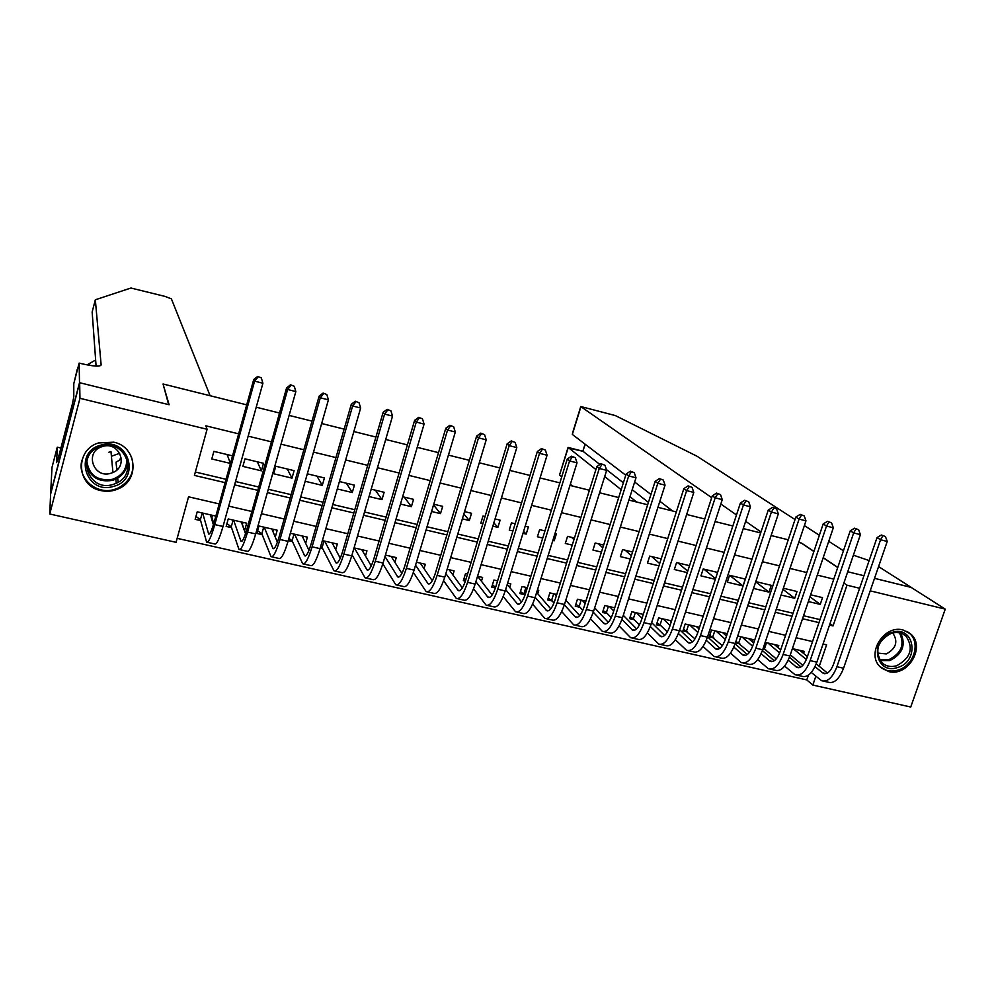 <?xml version="1.0" encoding="UTF-8"?>
<svg xmlns="http://www.w3.org/2000/svg" width="995" height="995" viewBox="0 0 995 995"><rect width="100%" height="100%" fill="white"/><g stroke="black" fill="none" stroke-linecap="round" stroke-linejoin="round"><path stroke-width="1.49" d="M118.256 468.483L116.751 469.267L118.256 468.483M113.753 442.178C136.663 446.606 140.096 479.578 118.84 488.595C113.094 491.269 107.112 491.928 100.905 490.585C76.615 486.244 74.488 450.175 98.343 442.986L113.753 442.178M903.074 629.997L910.587 633.902C926.109 646.427 908.074 677.135 888.572 671.538L879.866 666.563C865.998 653.329 884.294 624.425 903.074 629.997M911.146 587.398L874.518 578.344L911.047 587.324L945.25 609.127L910.736 707.022L812.828 685.07L815.838 676.252M177.16 538.345L806.796 679.921L812.828 685.07M219.223 503.918L188.552 496.803L176.065 542.325L49.75 514.005L79.961 398.311L207.072 429.28L194.423 475.411L225.119 482.65M79.501 382.689L168.652 404.629L163.056 383.995L210.094 395.724L171.401 298.873L164.909 296.373L130.917 288.028L95.333 299.781L101.142 364.954C100.134 366.881 93.343 366.396 80.769 363.498L79.14 363.088L79.501 382.689L50.645 493.383L49.75 514.005M232.556 455.859L213.875 451.369L211.786 458.969L230.454 463.421M263.501 463.297L244.994 458.844L242.879 466.394L261.386 470.822L263.501 463.297M294.11 470.647L275.789 466.245L273.662 473.757L291.995 478.135L294.11 470.647M305.179 481.281L322.28 485.373L324.42 477.936L307.306 473.819M337.28 488.955L352.28 492.537L354.431 485.15L339.419 481.543M369.046 496.555L381.981 499.639L384.132 492.289L371.197 489.179M400.475 504.067L411.383 506.666L413.559 499.353L402.639 496.729M431.581 511.492L440.499 513.631L442.688 506.355L433.758 504.204M462.364 518.855L469.341 520.522L471.53 513.283L464.553 511.604M454.628 509.229L452.439 516.48M492.836 526.131L497.898 527.35L500.099 520.149L495.025 518.93M485.05 516.529L482.985 516.044L480.796 523.258L482.849 523.756M522.984 533.345L526.181 534.104L528.395 526.952L525.198 526.181M515.149 523.768L511.442 522.885L509.241 530.061L512.947 530.944M552.834 540.472L554.19 540.807L556.416 533.681L555.048 533.357M544.962 530.932L539.626 529.651L537.424 536.79L542.748 538.059M574.451 538.021L567.548 536.355L565.322 543.457L572.237 545.111M603.654 545.036L595.197 543.009L592.958 550.073L601.428 552.088M632.571 551.989L622.572 549.588L620.345 556.615L630.332 559.003M661.19 558.867L649.71 556.106L647.459 563.095L658.939 565.832M689.535 565.682L676.575 562.561L674.324 569.513L687.271 572.61M717.594 572.423L703.204 568.966L700.94 575.869L715.33 579.314M745.28 579.078L729.571 575.297L727.308 582.174L743.004 585.931L745.28 579.078M753.514 588.443L768.986 592.137L771.262 585.321L755.79 581.602M781.063 595.022L794.719 598.293L797.007 591.503L783.351 588.219M790.117 655.332L791.199 655.581M762.904 649.113L765.652 649.747M735.417 642.832L739.87 643.852M726.4 635.979L727.183 633.653L711.512 630.046L709.261 636.85L713.838 637.894M699.547 627.298L685.194 624.002L682.956 630.842L687.582 631.9M671.563 620.868L658.628 617.895L656.401 624.773L661.066 625.83M643.28 614.388L631.825 611.738L629.599 618.641L634.312 619.723M614.736 607.808L604.761 605.507L602.547 612.46L607.298 613.542M585.893 601.179L577.448 599.226L575.234 606.216L580.035 607.311M556.765 594.475L549.862 592.896L547.673 599.91L552.511 601.017M527.338 587.709L522.027 586.49L519.838 593.555L524.726 594.674M497.612 580.881L493.918 580.035L491.741 587.125L495.41 587.97M467.588 573.978L465.536 573.506L463.371 580.645L465.399 581.105M437.24 567.001L435.076 574.177M320.266 547.934L322.542 548.456M288.251 540.608L292.505 541.591M275.254 537.064L277.207 530.211L258.936 526.007L256.834 533.432L262.183 534.651M242.432 524.601L244.409 530.596M244.596 530.633L246.685 523.196L228.228 518.955L226.151 526.417L231.536 527.649M806.796 679.921L808.413 675.145M803.562 653.429L804.258 651.377L792.393 648.64M778.078 647.658L778.799 645.519L765.167 642.384M752.357 641.85L753.103 639.611L737.668 636.066M537.723 593.679L538.755 590.333L537.399 590.023M509.714 587.46L510.808 583.916L507.624 583.182M481.443 581.217L482.6 577.423L477.538 576.267M452.874 574.936L454.106 570.881L447.153 569.277M424.032 568.618L425.338 564.264L416.445 562.225M394.891 562.299L396.284 557.586L385.413 555.086M365.451 555.956L366.956 550.844L354.058 547.884M335.713 549.626L337.33 544.029L322.38 540.596M305.652 543.32L307.418 537.163L290.366 533.233M215.84 516.106L197.221 511.828L195.157 519.328L200.604 520.572M212.98 523.407L213.751 523.581L211.91 517.288M833.785 579.14L817.293 575.11M806.783 572.548L789.98 568.443M779.52 565.881L762.406 561.715M751.984 559.165L734.559 554.912M724.186 552.374L706.438 548.046M696.102 545.521L678.03 541.106M667.732 538.593L649.337 534.104M639.088 531.604L620.358 527.027M610.146 524.539L591.067 519.875M580.918 517.4L561.491 512.661M551.392 510.186L531.616 505.36M521.567 502.91L501.418 497.985M491.418 495.547L470.909 490.547M460.971 488.11L440.088 483.023M430.201 480.61L408.945 475.411M399.119 473.011L377.466 467.725M367.702 465.349L345.651 459.964M335.949 457.588L313.5 452.116M303.873 449.765L281.013 444.18M271.436 441.842L248.165 436.158M238.663 433.845L205.853 425.823L207.072 429.28M195.356 472.028L226.052 479.291M235.529 481.53L258.75 487.015M268.302 489.266L291.1 494.652M300.714 496.928L323.114 502.214M332.79 504.502L354.792 509.701M364.531 512.002L386.147 517.114M395.948 519.427L417.166 524.44M427.029 526.765L447.862 531.691M457.787 534.029L478.259 538.867M488.234 541.23L508.333 545.981M518.358 548.344L538.108 553.009M548.183 555.397L567.573 559.974M577.709 562.362L596.751 566.864M606.938 569.277L625.631 573.692M635.867 576.105L654.225 580.446M664.511 582.871L682.545 587.137M692.868 589.575L710.579 593.754M720.94 596.204L738.34 600.321M748.75 602.771L765.827 606.813M776.274 609.276L793.052 613.243M803.537 615.718L820.004 619.611M808.338 601.54L820.228 604.388L822.517 597.634L810.626 594.774M50.807 493.421L79.662 382.727L169.113 404.741L163.292 384.854M163.491 384.107L246.71 404.853M256.225 407.216L279.533 413.024M289.122 415.412L312.007 421.121M321.659 423.522L344.146 429.131M353.859 431.544L375.936 437.054M385.712 439.491L407.39 444.889M417.228 447.34L438.521 452.65M448.422 455.113L469.329 460.324M479.279 462.799L499.826 467.924M509.826 470.411L529.999 475.448M540.061 477.948L559.862 482.886M569.986 485.411L589.426 490.249M599.599 492.786L618.691 497.55M628.902 500.087L647.67 504.763M657.931 507.326L676.351 511.915M686.649 514.477L704.734 518.992M715.094 521.567L732.855 525.994M743.253 528.581L760.69 532.934M771.125 535.534L788.251 539.8L771.125 535.534M813.935 551.379L801.684 543.146L798.724 542.412L801.336 543.059L813.885 551.504M79.662 382.727L79.961 398.311M843.872 583.045L846.981 585.184L859.63 588.269M870.215 590.843L945.25 609.127M847.728 571.752L863.934 575.732L847.728 571.752M837.728 567.536L823.176 557.747M829.519 625.084L833.051 625.917L846.981 585.184M234.596 484.876L257.817 490.348M267.356 492.6L290.167 497.973M299.769 500.236L322.169 505.522M331.845 507.798L353.834 512.985M363.585 515.273L385.177 520.373M394.978 522.686L416.196 527.686M426.059 529.999L446.892 534.912M456.817 537.25L477.277 542.076M487.251 544.427L507.351 549.165M517.375 551.529L537.126 556.18M547.2 558.556L566.59 563.12M576.714 565.508L595.756 569.998M605.943 572.399L624.636 576.801M634.872 579.214L653.23 583.543M663.503 585.968L681.538 590.209M691.861 592.647L709.572 596.826M719.932 599.264L737.332 603.356M747.73 605.818L764.819 609.835M775.267 612.298L792.032 616.253M802.517 618.728L818.984 622.609M819.246 666.314L826.596 644.822L823.052 644.001M812.542 641.564L796.075 637.745M785.602 635.308L768.849 631.427M758.401 629.002L741.337 625.034M730.939 622.634L713.564 618.591M703.204 616.191L685.505 612.087M675.195 609.699L657.173 605.52M646.912 603.132L628.566 598.878M618.343 596.502L599.662 592.174M589.488 589.811L570.458 585.396M560.347 583.045L540.969 578.555M530.895 576.217L511.181 571.64M501.157 569.327L481.082 564.662M471.12 562.349L450.673 557.61M440.76 555.309L419.94 550.484M410.089 548.195L388.896 543.282M379.107 541.006L357.528 536.006M347.802 533.743L325.825 528.644M316.161 526.405L293.786 521.218M284.184 518.992L261.411 513.706M251.872 511.492L228.688 506.107M830.017 623.629L833.051 625.917M809.942 596.801L820.228 604.388M782.953 589.401L794.719 598.293M755.702 581.851L768.986 592.137M729.671 575.321L743.004 585.931M703.913 569.128L715.542 578.642M677.918 562.884L687.744 571.167M651.688 556.578L659.685 563.543M625.208 550.223L631.365 555.757M598.492 543.792L602.783 547.81M571.528 537.312L573.941 539.663M553.083 539.676L554.19 540.807M523.594 531.367L526.181 534.104M493.843 522.823L497.898 527.35M463.832 514.017L469.341 520.522M433.546 504.913L440.499 513.631M404.269 497.127L411.383 506.666M375.438 490.199L381.981 499.639M346.347 483.197L352.28 492.537M316.97 476.145L322.28 485.373M287.294 469.006L291.995 478.135M257.332 461.817L261.386 470.822M227.071 454.541L230.467 463.384M885.45 536.541L881.359 535.011L885.45 536.541L887.229 541.442L880.55 539.75L836.907 666.725C832.579 677.719 827.454 682.371 821.522 680.692L811.311 672.458M802.841 665.344L790.291 654.822M799.818 650.357L807.418 656.6M816.236 663.839L827.417 673.03M793.463 648.889L806.36 659.548M814.992 666.687L823.35 673.404C827.318 674.51 830.738 671.401 833.611 664.075L877.018 537.623L881.359 535.011M887.229 541.442L843.549 668.242C839.22 679.224 834.071 683.864 828.101 682.184L823.785 681.202M882.776 535.857L880.55 539.75L877.018 537.623M891.781 632.459C914.368 624.537 920.35 661.202 897.677 667.483C875.239 675.593 868.859 638.84 891.781 632.459M896.781 665.692C910.773 657.931 913.833 648.081 905.985 636.116C901.905 632.609 897.017 631.676 891.333 633.293C877.714 640.618 874.406 650.27 881.408 662.235C885.562 666.277 890.687 667.434 896.781 665.692M877.528 653.081L886.346 653.914C896.147 648.504 898.323 641.588 892.863 633.143L892.627 632.932M880.127 666.837C885.202 670.991 891.197 672.073 898.112 670.058C913.845 665.717 920.96 642.745 909.405 633.255L906.781 631.327M101.092 445.076C128.852 436.469 141.452 479.752 113.38 486.418C85.868 495.274 72.685 451.867 101.092 445.076M112.895 484.503L116.253 483.259C138.802 473.943 125.047 438.783 101.527 446.245L99.848 446.78C75.234 454.715 88.505 492.425 112.895 484.503M112.945 472.525C129.002 466.108 119.375 441.133 102.771 446.419L101.415 446.854C84.339 452.576 93.717 478.831 110.756 473.309L112.945 472.525L110.955 451.469L108.878 452.215M81.938 460.175C76.789 477.824 96.254 495.249 114.288 489.465L118.691 487.811C131.44 480.299 135.606 469.764 131.178 456.183M761.001 531.989L745.641 521.305M736.487 514.937L720.815 504.03M711.686 497.674L580.943 406.681L572.336 434.429L625.755 475.224M672.595 510.982L659.872 501.269M650.954 494.465L634.648 482.015M572.498 433.186L580.757 406.532L615.345 415.574L696.836 456.133L795.03 519.552M804.37 525.584L819.37 535.273M828.736 541.317L843.449 550.77M853.387 555.185L869.145 560.571M878.573 566.59L911.159 587.361M837.778 567.411L823.213 557.623M636.676 502.027L629.984 496.704M621.178 489.689L604.699 476.568M595.918 469.565L568.269 447.551L559.663 474.553M572.324 485.995L570.334 484.267M561.752 476.829L559.737 475.075M648.429 502.363L632.211 489.702M623.367 482.786L606.39 469.54M599.91 464.491L583.07 451.344L567.934 447.862M582.809 451.208L585.259 444.305M121.328 458.16L120.196 458.695M95.644 360.016L86.975 364.879M77.461 369.543L77.162 370.687M77.15 369.692L74.016 382.776M95.333 299.781L92.149 311.995L96.092 366.11M79.14 363.088L73.779 383.709L73.792 396.756L72.56 403.323L57.76 460.113L57.847 457.974L56.628 462.638L57.262 447.178L51.989 467.463L50.645 493.383M119.736 453.247L111.415 456.27M60.906 448.036L57.262 447.178M121.402 458.832L116.029 462.277M858.635 529.726L854.556 528.196L858.635 529.726L860.401 534.638L853.66 532.934L810.141 660.605C805.838 671.662 800.801 676.376 795.03 674.722L784.632 666.103M776.274 658.889L763.252 648.056M774.321 644.486L780.689 649.859M789.458 657.247L800.938 666.936M767.904 643.019L779.62 652.956M788.202 660.245L796.871 667.396C800.726 668.478 804.084 665.344 806.945 657.981L850.227 530.832L854.556 528.196M860.401 534.638L816.858 662.148C812.554 673.18 807.492 677.881 801.671 676.227L797.231 675.219M855.936 529.041L853.66 532.934L850.227 530.832M766.536 642.695L764.496 648.752M831.559 522.835L827.492 521.318L831.559 522.835L833.325 527.785L826.509 526.056L783.127 654.436C778.849 665.555 773.899 670.307 768.289 668.702L757.705 659.648M749.446 652.334L735.939 641.265M748.588 638.579L753.712 643.019M762.406 650.556L774.209 660.779M742.121 637.086L752.618 646.252M761.15 653.703L770.142 661.339C773.886 662.396 777.182 659.225 780.03 651.812L823.176 523.967L827.492 521.318M833.325 527.785L789.906 655.991C785.615 667.085 780.652 671.836 775.005 670.22L770.428 669.187M828.835 522.151L826.509 526.056L823.176 523.967M740.778 636.775L738.75 642.869M804.209 515.883L800.167 514.365L804.209 515.883L805.962 520.845L799.084 519.104L755.839 648.205C751.586 659.386 746.735 664.187 741.287 662.62L730.517 653.118M722.345 645.668L709.796 635.22M722.619 632.609L726.487 636.054M735.106 643.753L747.22 654.548M716.089 631.104L725.367 639.437M733.837 647.061L743.153 655.22C746.797 656.252 750.019 653.056 752.854 645.593L795.863 517.039L800.167 514.365M805.962 520.845L762.68 649.772C758.426 660.929 753.551 665.73 748.066 664.15L743.377 663.093M801.46 515.186L799.084 519.104L795.863 517.039M714.796 630.805L712.768 636.924M776.585 508.868L772.568 507.351L776.585 508.868L778.339 513.855L771.386 512.089L728.29 641.912C724.061 653.155 719.31 658.018 714.037 656.476L703.055 646.476M694.995 638.877L683.503 629.163M696.4 626.576L699 628.964M707.544 636.825L719.97 648.255M689.821 625.059L697.843 632.509M706.276 640.32L715.903 649.038C719.435 650.058 722.594 646.812 725.405 639.312L768.277 510.049L772.568 507.351M778.339 513.855L735.193 643.491C730.964 654.722 726.188 659.561 720.877 658.018L716.052 656.936M773.811 508.159L771.386 512.089L768.277 510.049M688.552 624.773L686.55 630.929M748.7 501.778L744.683 500.261L748.7 501.778L750.441 506.778L743.414 505L700.455 635.556C696.264 646.862 691.612 651.775 686.513 650.27L675.331 639.735M667.359 631.962L660.071 624.872L656.961 623.044M669.946 620.494L671.264 621.751M679.722 629.785L692.458 641.887M663.304 618.965L670.058 625.457M678.428 633.479L688.391 642.807C691.799 643.79 694.896 640.519 697.682 632.982L740.417 502.972L744.683 500.261M750.441 506.778L707.445 637.148C703.241 648.442 698.565 653.342 693.415 651.837L688.465 650.718M745.889 501.057L743.414 505L740.417 502.972M662.085 618.691L660.071 624.872M720.529 494.614L716.524 493.097L720.529 494.614L722.258 499.639L715.169 497.836L672.359 629.126C668.192 640.519 663.64 645.481 658.715 644.014L647.347 632.882M639.449 624.91L633.355 618.753L630.171 616.875M651.638 622.621L664.672 635.444M636.539 612.821L642.024 618.268M650.32 626.514L660.605 636.501C663.901 637.472 666.924 634.163 669.697 626.576L712.283 495.846L716.524 493.097M722.258 499.639L679.411 630.743C675.232 642.111 670.667 647.061 665.692 645.581L660.605 644.437M717.693 493.893L715.169 497.836L712.283 495.846M635.357 612.547L633.355 618.753M692.072 487.376L688.092 485.871L692.072 487.376L693.789 492.425L686.637 490.61L643.976 622.646C639.847 634.101 635.395 639.113 630.643 637.696L619.077 625.905M611.266 617.708L606.39 612.597L603.132 610.631M623.293 615.308L636.613 628.927M609.512 606.602L613.728 610.942M621.937 619.425L632.546 630.146C635.718 631.079 638.678 627.733 641.439 620.109L683.851 488.632L688.092 485.871M693.789 492.425L651.103 624.275C646.961 635.705 642.484 640.705 637.683 639.275L632.472 638.093M689.212 486.654L686.637 490.61L683.851 488.632M608.38 606.341L606.39 612.597M663.329 480.075L659.362 478.558L663.329 480.075L665.046 485.137L657.807 483.309L615.32 616.104C611.216 627.621 606.875 632.683 602.298 631.303L590.533 618.79M582.809 610.345L579.165 606.365L575.831 604.338M594.674 607.858L608.281 622.323M582.237 600.333L585.159 603.467M593.281 612.199L604.214 623.716C607.261 624.636 610.159 621.253 612.883 613.579L655.145 481.356L659.362 478.558M665.046 485.137L622.509 617.746C618.392 629.25 614.027 634.3 609.413 632.907L604.052 631.701M660.431 479.341L657.807 483.309L655.145 481.356M581.155 600.084L579.165 606.365M634.288 472.687L630.345 471.182L634.288 472.687L635.992 477.774L628.691 475.933L586.366 609.487C582.286 621.079 578.058 626.203 573.68 624.848L561.715 611.539M554.066 602.796L548.27 597.983M565.794 600.234L579.675 615.644M554.712 594.003L556.329 595.831M564.352 604.836L575.595 617.236C578.518 618.119 581.341 614.699 584.053 606.975L626.154 473.993L630.345 471.182M635.992 477.774L593.629 611.141C589.55 622.721 585.284 627.82 580.856 626.477L575.359 625.233M631.365 471.953L628.691 475.933L626.154 473.993M553.668 593.766L551.69 600.084M604.96 465.237L601.03 463.732L604.96 465.237L606.651 470.349L599.276 468.471L557.125 602.808C553.083 614.462 548.954 619.636 544.762 618.343L532.611 604.127M525.037 595.035L520.46 591.552M536.653 592.435L550.77 608.865M535.136 597.298L546.69 610.681C549.501 611.539 552.237 608.082 554.936 600.308L596.851 466.568L601.03 463.732M606.651 470.349L564.463 604.475C560.409 616.116 556.267 621.29 552.026 619.972L546.379 618.703M602 464.491L599.276 468.471L596.851 466.568M525.92 587.386L523.942 593.729M575.321 457.7L571.416 456.195L575.321 457.7L577.013 462.837L569.55 460.946L527.586 596.055C523.569 607.783 519.564 613.019 515.572 611.763L503.221 596.54M495.684 587.162L492.363 585.072M507.239 584.426L521.591 601.987M505.647 589.587L517.499 604.064C520.174 604.885 522.848 601.403 525.509 593.58L567.262 459.056L571.416 456.195M577.013 462.837L534.999 597.746C530.969 609.462 526.94 614.686 522.897 613.405L517.101 612.112M572.336 456.941L569.55 460.946L567.262 459.056M545.384 450.088L541.491 448.596L545.384 450.088L547.063 455.25L539.526 453.334L497.736 589.239C493.756 601.042 489.876 606.328 486.07 605.109L473.558 588.741M465.847 579.687L464.006 578.518M477.625 576.292L492.115 595.022M475.884 581.689L488.023 597.386C490.56 598.182 493.147 594.649 495.796 586.776L537.362 451.481L541.491 448.596M547.063 455.25L505.224 590.943C501.244 602.734 497.326 608.007 493.47 606.788L487.538 605.445M542.374 449.33L539.526 453.334L537.362 451.481M515.124 442.402L511.268 440.897L515.124 442.402L516.803 447.576L509.179 445.648L467.588 582.349C463.645 594.226 459.877 599.575 456.282 598.405L443.596 580.719M449.093 569.725L462.339 587.933M445.847 573.58L458.235 590.632C460.635 591.391 463.148 587.821 465.772 579.911L507.151 443.82L511.268 440.897M516.803 447.576L475.162 584.077C471.207 595.93 467.401 601.266 463.757 600.084L457.663 598.716M512.089 441.631L509.179 445.648L507.151 443.82M484.565 434.628L480.722 433.136L484.565 434.628L486.219 439.827L478.52 437.875L437.128 575.384C433.223 587.336 429.566 592.746 426.183 591.627L413.36 572.423M420.276 563.095L432.278 580.732M415.549 565.21L428.148 583.804C430.412 584.55 432.85 580.931 435.449 572.971L476.63 436.071L480.722 433.136M486.219 439.827L444.777 577.137C440.86 589.065 437.178 594.463 433.733 593.318L427.489 591.913M481.493 433.845L478.52 437.875L476.63 436.071M453.67 426.78L449.852 425.288L453.67 426.78L455.324 432.004L447.551 430.027L406.358 568.356C402.478 580.383 398.958 585.856 395.786 584.774L382.826 563.817M391.172 556.416L401.905 573.381M384.978 556.541L397.764 576.913C399.878 577.622 402.229 573.978 404.803 565.968L445.785 428.248L449.852 425.288M455.324 432.004L414.082 570.123C410.201 582.125 406.644 587.585 403.41 586.49L397.005 585.048M450.573 425.984L447.551 430.027L445.785 428.248M362.528 549.825L362.317 550.558M422.465 418.845L418.671 417.353L422.465 418.845L424.094 424.081L416.246 422.091L375.264 561.255C371.421 573.356 368.026 578.891 365.065 577.846L352.031 554.812M361.794 549.663L371.234 565.894M354.407 547.959L367.055 569.961C369.033 570.632 371.297 566.939 373.846 558.879L414.616 420.35L418.671 417.353M424.094 424.081L383.063 563.033C379.219 575.122 375.787 580.632 372.777 579.587L366.21 578.107M419.318 418.049L416.246 422.091L414.616 420.35M333.101 543.059L332.79 544.116M390.923 410.823L387.142 409.343L390.923 410.823L392.54 416.097L384.605 414.082L343.835 554.078C340.041 566.254 336.77 571.851 334.034 570.856L322.094 547.561L320.651 546.566M332.119 542.835L340.253 558.22M324.656 541.118L336.036 562.921C337.865 563.568 340.041 559.837 342.566 551.727L383.125 412.365L387.142 409.343M392.54 416.097L351.72 555.882C347.914 568.033 344.618 573.617 341.82 572.61L335.091 571.093M387.739 410.015L384.605 414.082L383.125 412.365M323.997 540.969L322.094 547.561M303.375 536.23L302.965 537.673M359.033 402.726L355.29 401.234L359.033 402.726L360.65 408.012L352.628 405.972L312.082 546.815C308.326 559.078 305.191 564.737 302.679 563.792L292.107 540.708L288.886 538.407M302.157 535.944L308.972 550.334M294.619 534.215L304.681 555.819C306.36 556.429 308.45 552.648 310.962 544.489L351.285 404.281L355.29 401.234M360.65 408.012L320.054 548.643C316.286 560.881 313.114 566.516 310.552 565.57L303.662 564.016M355.824 401.905L352.628 405.972L351.285 404.281M294.01 534.079L292.107 540.708M273.364 529.328L272.829 531.243M326.82 394.53L323.089 393.05L326.82 394.53L328.412 399.841L320.303 397.789L279.993 539.489C276.274 551.827 273.277 557.548 271.001 556.653L261.834 533.78L257.606 530.696M271.884 528.992L277.394 542.2M264.272 527.238L273.016 548.643C274.545 549.215 276.535 545.397 279.01 537.176L319.121 396.122L323.089 393.05M328.412 399.841L288.052 541.33C284.321 553.643 281.286 559.352 278.948 558.444L271.884 556.852M323.574 393.709L320.303 397.789L319.121 396.122M263.725 527.114L261.834 533.78M243.054 522.363L242.357 524.862M294.246 386.247L290.552 384.779L294.246 386.247L295.838 391.582L287.642 389.505L247.568 532.076C243.887 544.489 241.026 550.285 238.987 549.439L231.25 526.79L226.947 523.569M241.312 521.965L245.529 533.718M233.626 520.198L241.014 541.379C242.382 541.927 244.285 538.059 246.735 529.8L286.597 387.876L290.552 384.779M295.838 391.582L255.703 533.942C252.009 546.33 249.123 552.101 247.021 551.255L239.783 549.626M290.975 385.413L287.642 389.505L286.597 387.876M233.128 520.074L231.25 526.79M212.445 515.323L211.549 518.582M261.324 377.889L257.655 376.408L261.324 377.889L262.904 383.237L254.608 381.135L214.783 524.589C211.151 537.089 208.428 542.934 206.624 542.151L200.368 519.726L195.965 516.368M210.442 514.863L213.39 524.8M202.669 513.072L208.664 534.054C209.87 534.551 211.686 530.646 214.112 522.325L253.725 379.543L257.655 376.408M262.904 383.237L223.017 526.467C219.36 538.942 216.611 544.775 214.746 543.979L207.346 542.312M258.016 377.043L254.608 381.135L253.725 379.543M202.234 512.972L200.368 519.726M826.024 673.603L822.33 672.769M843.549 668.242L836.907 666.725M900.686 633.118C906.184 644.909 902.577 654.051 889.866 660.556L880.077 660.593M879.381 659.486L889.12 659.536C901.545 653.13 904.965 644.213 899.405 632.795M127.547 460.76C127.385 469.043 123.479 475.162 115.83 479.13L112.51 480.361C98.629 482.525 89.898 477.115 86.316 464.13M86.814 461.008C88.941 475.175 97.435 481.294 112.298 479.354C122.721 475.548 127.472 468.359 126.552 457.775M89.289 363.747L89.363 365.314M799.47 667.583L795.888 666.762M816.858 662.148L810.141 660.605M772.68 661.501L769.185 660.705M789.906 655.991L783.127 654.436M745.616 655.369L742.233 654.598M762.68 649.772L755.839 648.205M718.29 649.175L715.007 648.429M735.193 643.491L728.29 641.912M690.704 642.919L687.52 642.185M707.445 637.148L700.455 635.556M662.844 636.601L659.772 635.892M679.411 630.743L672.359 629.126M634.71 630.221L631.75 629.549M651.103 624.275L643.976 622.646M606.303 623.778L603.443 623.131M622.509 617.746L615.32 616.104M577.61 617.261L574.874 616.639M593.629 611.141L586.366 609.487M548.631 610.694L546.006 610.097M564.463 604.475L557.125 602.808M519.353 604.052L516.853 603.492M534.999 597.746L527.586 596.055M489.789 597.348L487.401 596.813M505.224 590.943L497.736 589.239M459.914 590.57L457.663 590.06M475.162 584.077L467.588 582.349M429.74 583.729L427.614 583.244M444.777 577.137L437.128 575.384M399.256 576.814L397.254 576.366M414.082 570.123L406.358 568.356M368.461 569.837L366.595 569.414M383.063 563.033L375.264 561.255M337.342 562.784L335.613 562.386M351.72 555.882L343.835 554.078M305.9 555.645L304.308 555.285M320.054 548.643L312.082 546.815M274.135 548.444L272.68 548.121M288.052 541.33L279.993 539.489M242.034 541.168L240.728 540.87M255.703 533.942L247.568 532.076M209.584 533.805L208.428 533.544M223.017 526.467L214.783 524.589M910.587 633.902L907.104 631.489M824.843 673.739L823.35 673.404M903.112 634.101L905.985 636.116M127.484 460.523C127.385 468.894 123.504 475.1 115.83 479.13L116.253 483.259M118.119 482.276L117.684 478.147M116.838 469.988L116.017 462.128M559.563 474.901L568.07 447.439M582.933 451.245L568.133 447.464M585.06 444.143L582.859 451.22M798.326 667.732L796.871 667.396M771.56 661.663L770.142 661.339M744.521 655.531L743.153 655.22M717.233 649.349L715.903 649.038M689.672 643.093L688.391 642.807M661.849 636.788L660.605 636.501M633.74 630.42L632.546 630.146M605.358 623.977L604.214 623.716M576.702 617.485L575.595 617.236M547.76 610.918L546.69 610.681M518.519 604.288L517.499 604.064M488.98 597.597L488.023 597.386M459.155 590.831L458.235 590.632M429.007 584.003L428.148 583.804M398.572 577.1L397.764 576.913M367.814 570.123L367.055 569.961M336.733 563.083L336.036 562.921M305.328 555.969L304.681 555.819"/></g></svg>
